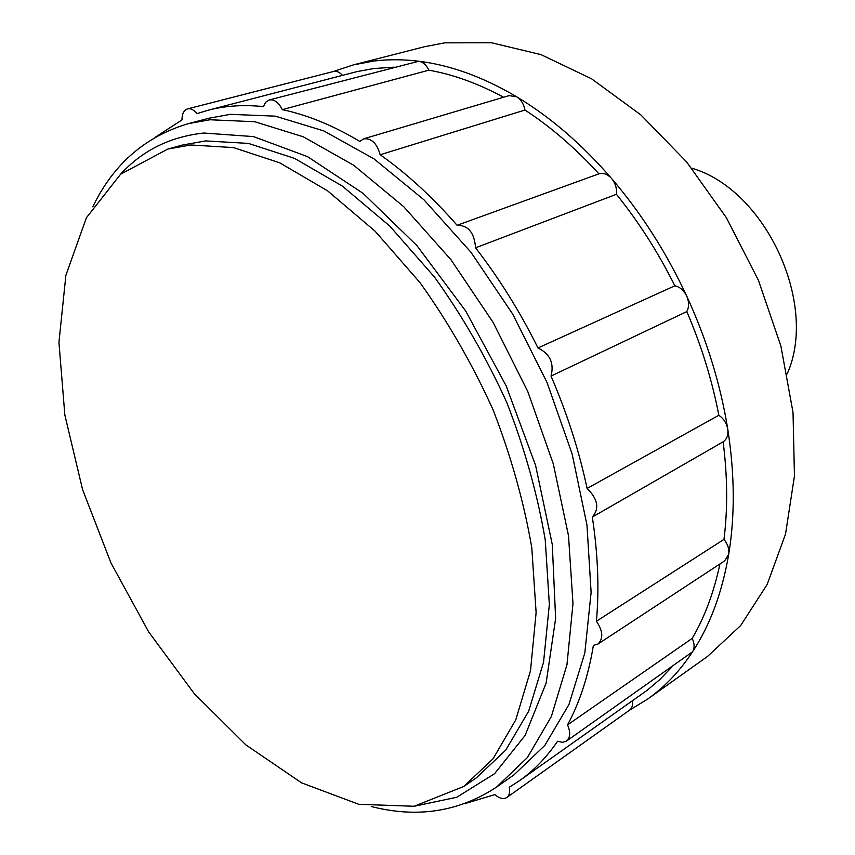 <?xml version="1.0" encoding="UTF-8"?>
<svg xmlns="http://www.w3.org/2000/svg" width="855" height="855" viewBox="0 0 855 855"><rect width="100%" height="100%" fill="white"/><g stroke="black" fill="none" stroke-linecap="round" stroke-linejoin="round"><path stroke-width="1.28" d="M333.087 71.585L353.436 64.884L424.55 46.715L444.728 42.846L491.443 42.75L541.001 54.624L591.521 78.767L640.801 114.848L686.512 161.787L726.376 217.715L758.364 280.151L780.904 346.104L793.023 412.42L794.455 475.989L785.531 534.076L767.17 584.457L740.687 625.518L707.651 656.33L647.876 698.941L629.227 710.377M353.436 64.884L373.56 61.079C388.031 59.262 403.122 59.316 418.832 61.239C450.596 65.162 483.225 77.025 516.719 96.839C550.257 116.953 581.902 144.196 611.656 178.577C641.303 213.226 666.312 252.353 686.672 295.98C706.796 339.713 720.487 384.077 727.744 429.071C734.734 473.959 735.065 515.672 728.717 554.232C722.165 592.536 710.12 625.058 692.561 651.777C679.746 671.164 664.859 686.886 647.876 698.941M155.225 137.27L181.965 119.935C182.008 113.833 183.878 110.145 187.576 108.884C190.751 108.222 193.861 109.814 196.928 113.64L207.979 110.263C225.143 105.774 243.622 104.556 263.425 106.619L265.67 102.226L269.175 99.971C274.295 99.18 278.666 102.408 282.31 109.643C307.362 114.923 333.183 125.514 359.795 141.406L363.632 138.841C371.444 138.061 376.959 143.362 380.165 154.744C406.788 173.512 432.427 197.035 457.083 225.293C468.251 225.218 474.407 232.72 475.551 247.8C499.16 278.281 519.979 311.669 537.987 347.964C549.979 353.81 554.329 363.183 551.026 376.082C567.079 413.286 579.102 450.735 587.096 488.44C597.869 499.064 599.611 508.597 592.323 517.051C597.944 554.093 599.312 588.828 596.416 621.232C603.021 631.011 603.512 638.632 597.88 644.093L593.413 645.365C588.336 675.899 579.711 702.404 567.538 724.88C570.702 732.318 570.338 737.726 566.438 741.125L562.44 742.343L557.631 741.21C546.495 757.466 533.734 770.665 519.359 780.786L509.259 787.284C510.2 792.083 509.398 795.481 506.855 797.469C503.499 799.478 499.47 798.527 494.778 794.616L464.693 803.668M123.815 161.884L127.748 157.801M430.824 811.384L425.32 811.801M92.789 206.803C113.394 164.107 145.318 136.373 188.549 123.601L208.951 118.225L230.412 114.335L275.331 116.162L323.842 130.922L374.116 158.955L423.941 199.803L470.923 252.214L512.669 314.031L546.976 382.388L572.123 453.92L586.968 525.045L591.115 592.387L584.82 652.964L568.96 704.499L544.806 745.432L513.908 774.919L496.637 787.028C458.985 811.823 417.197 818.321 371.284 806.511M167.858 149.048L182.607 145.008L205.617 140.925L248.367 143.394L294.537 158.378L342.385 186.112L389.805 226.115L434.532 277.106C462.341 315.88 486.484 357.818 506.972 402.94C524.799 448.918 537.56 494.607 545.244 539.997L549.348 604.453L543.545 662.294L528.614 711.328L505.765 750.081L476.449 777.761L463.848 786.418L414.141 806.265L358.779 804.309L301.612 782.881L245.887 744.919L194.203 693.555L148.652 631.866L110.947 562.889L82.572 489.573L64.841 414.974L58.942 342.342L65.888 275.278L86.398 217.779L120.619 174.217L167.858 149.048L190.804 144.987L233.49 147.594L279.681 162.792L327.593 190.836L375.153 231.245L420.062 282.706C448.031 321.833 472.334 364.134 492.993 409.62C511.001 455.972 523.923 502.003 531.778 547.713L536.117 612.565L530.506 670.705L515.757 719.931L493.046 758.77L463.848 786.418M691.748 168.189C765.417 189.468 818.502 303.803 787.231 373.806M269.175 99.971L418.832 61.239C423.001 61.977 426.346 64.948 428.857 70.174C453.257 74.481 478.169 83.501 503.595 97.235M207.979 110.263L356.781 71.66L373.603 68.56L394.134 67.171M187.576 108.884L333.493 71.478C336.592 70.815 339.574 72.109 342.449 75.358M632.401 700.854C632.999 705.119 632.059 708.207 629.579 710.131L506.855 797.469M671.87 666.975L659.889 679.49L647.043 690.38L519.359 780.786M719.91 563.99C713.946 592.216 704.723 617.011 692.229 638.375C694.591 643.665 694.709 648.133 692.561 651.777L566.438 741.125M692.229 638.375L567.538 724.88M363.632 138.841L509.067 95.61L516.719 96.839C521.048 99.661 523.805 104.064 524.981 110.038C550.802 126.914 575.447 148.172 598.917 173.843C603.427 172.646 607.67 174.217 611.656 178.577C615.418 183.237 617.011 188.474 616.434 194.288C638.781 222.022 658.243 252.524 674.852 285.784C679.917 286.959 683.861 290.358 686.672 295.98C689.141 301.751 689.194 306.956 686.811 311.583C701.453 345.751 712.13 380.304 718.841 415.263C723.651 418.576 726.622 423.182 727.744 429.071C728.492 434.917 726.953 439.171 723.116 441.832C727.53 476.299 727.808 508.821 723.982 539.398C727.787 544.154 729.368 549.102 728.717 554.232L724.719 560.827L597.88 644.093M723.982 539.398L596.416 621.232M723.116 441.832L592.323 517.051M428.857 70.174L282.31 109.643M524.981 110.038L380.165 154.744M598.917 173.843L457.083 225.293M616.434 194.288L475.551 247.8M674.852 285.784L537.987 347.964M686.811 311.583L551.026 376.082M718.841 415.263L587.096 488.44M188.549 123.601L209.945 119.753L254.79 121.741L303.333 136.811L353.714 165.272L403.752 206.707L451.023 259.802L493.111 322.388L527.792 391.558L553.303 463.87L568.511 535.722L572.978 603.651L566.972 664.688L551.347 716.511L527.385 757.562L496.637 787.028M120.491 174.335C142.347 150.48 170.113 136.715 203.8 133.027L253.529 136.597L307.522 156.636L363.076 193.337L416.951 245.642L465.74 311.081L506.171 385.894L535.593 465.409L552.287 544.539L555.632 618.464L546.121 683.092L525.109 735.439L494.553 773.722L456.741 797.266L413.97 806.297"/></g></svg>
